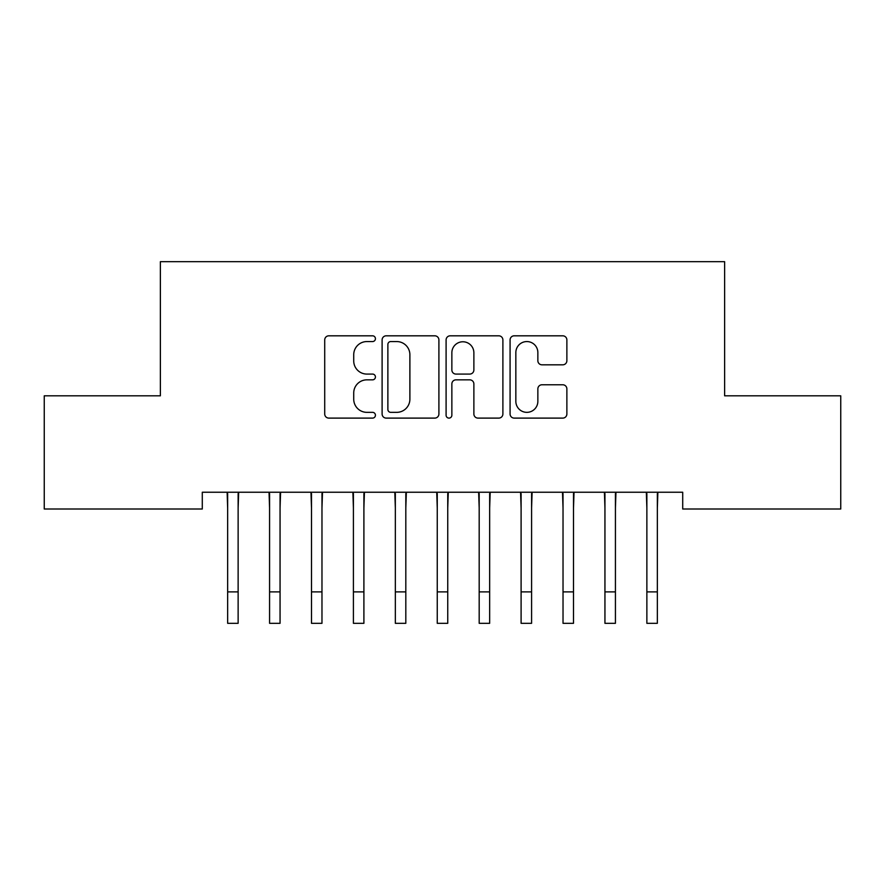 <?xml version="1.0" encoding="UTF-8"?>
<svg xmlns="http://www.w3.org/2000/svg" width="885" height="885" viewBox="0 0 885 885"><rect width="100%" height="100%" fill="white"/><g stroke="black" fill="none" stroke-linecap="round" stroke-linejoin="round"><path stroke-width="1.33" d="M375.428 338.69A2.876 2.876 0 0 0 372.552 335.813L328.833 335.813A4.115 4.115 0 0 0 324.718 339.917L324.718 413.992A4.115 4.115 0 0 0 328.833 418.107L372.552 418.107A2.876 2.876 0 0 0 375.428 415.22A2.876 2.876 0 0 0 372.552 412.344L366.888 412.344A13.164 13.164 0 0 1 353.723 399.179L353.723 393.006A13.164 13.164 0 0 1 366.888 379.842L372.552 379.842A2.876 2.876 0 0 0 375.428 376.955A2.876 2.876 0 0 0 372.552 374.078L366.888 374.078A13.164 13.164 0 0 1 353.723 360.914L353.723 354.741A13.164 13.164 0 0 1 366.888 341.566L372.552 341.566A2.876 2.876 0 0 0 375.428 338.69M562.76 364.819A4.115 4.115 0 0 0 566.876 360.704L566.876 339.917A4.115 4.115 0 0 0 562.76 335.813L514.196 335.813A4.115 4.115 0 0 0 510.081 339.917L510.081 413.992A4.115 4.115 0 0 0 514.196 418.107L562.76 418.107A4.115 4.115 0 0 0 566.876 413.992L566.876 388.891A4.115 4.115 0 0 0 562.76 384.776L541.974 384.776A4.115 4.115 0 0 0 537.859 388.891L537.859 401.336A11.007 11.007 0 0 1 526.852 412.344A11.007 11.007 0 0 1 515.844 401.336L515.844 352.573A11.007 11.007 0 0 1 526.852 341.566A11.007 11.007 0 0 1 537.859 352.573L537.859 360.704A4.115 4.115 0 0 0 541.974 364.819L562.76 364.819M682.711 492.237L202.289 492.237L202.289 509.008L44.25 509.008L44.25 395.816L160.373 395.816L160.373 261.672L724.627 261.672L724.627 395.816L840.75 395.816L840.75 509.008L682.711 509.008L682.711 492.237M438.905 339.917A4.115 4.115 0 0 0 434.789 335.813L386.225 335.813A4.115 4.115 0 0 0 382.11 339.917L382.11 413.992A4.115 4.115 0 0 0 386.225 418.107L434.789 418.107A4.115 4.115 0 0 0 438.905 413.992L438.905 339.917M450.211 335.813L498.775 335.813A4.115 4.115 0 0 1 502.89 339.917L502.89 413.992A4.115 4.115 0 0 1 498.775 418.107L477.988 418.107A4.115 4.115 0 0 1 473.873 413.992L473.873 383.946A4.115 4.115 0 0 0 469.758 379.842L455.974 379.842A4.115 4.115 0 0 0 451.859 383.946L451.859 415.22A2.876 2.876 0 0 1 448.983 418.107A2.876 2.876 0 0 1 446.095 415.22L446.095 339.917A4.115 4.115 0 0 1 450.211 335.813M390.761 341.566A2.876 2.876 0 0 0 387.873 344.453L387.873 409.467A2.876 2.876 0 0 0 390.761 412.344L396.723 412.344A13.164 13.164 0 0 0 409.888 399.179L409.888 354.741A13.164 13.164 0 0 0 396.723 341.566L390.761 341.566M473.873 352.783A11.007 11.007 0 0 0 462.866 341.776A11.007 11.007 0 0 0 451.859 352.783L451.859 369.963A4.115 4.115 0 0 0 455.974 374.078L469.758 374.078A4.115 4.115 0 0 0 473.873 369.963L473.873 352.783M238.131 508.045L238.662 492.237M227.655 508.045L227.124 492.237M227.655 591.888L238.131 591.888L238.131 623.328L227.655 623.328L227.655 493.553M238.131 591.888L238.131 493.553M280.058 508.045L280.589 492.237M269.571 508.045L269.04 492.237M321.974 508.045L322.505 492.237M311.498 508.045L310.967 492.237M269.571 591.888L280.058 591.888L280.058 623.328L269.571 623.328L269.571 493.553M280.058 591.888L280.058 493.553M311.498 591.888L321.974 591.888L321.974 623.328L311.498 623.328L311.498 493.553M321.974 591.888L321.974 493.553M363.901 508.045L364.432 492.237M353.414 508.045L352.883 492.237M405.817 508.045L406.348 492.237M395.341 508.045L394.81 492.237M353.414 591.888L363.901 591.888L363.901 623.328L353.414 623.328L353.414 493.553M363.901 591.888L363.901 493.553M395.341 591.888L405.817 591.888L405.817 623.328L395.341 623.328L395.341 493.553M405.817 591.888L405.817 493.553M447.744 508.045L448.275 492.237M437.256 508.045L436.725 492.237M437.256 591.888L447.744 591.888L447.744 623.328L437.256 623.328L437.256 493.553M447.744 591.888L447.744 493.553M489.659 508.045L490.19 492.237M479.183 508.045L478.652 492.237M479.183 591.888L489.659 591.888L489.659 623.328L479.183 623.328L479.183 493.553M489.659 591.888L489.659 493.553M531.586 508.045L532.117 492.237M521.099 508.045L520.568 492.237M521.099 591.888L531.586 591.888L531.586 623.328L521.099 623.328L521.099 493.553M531.586 591.888L531.586 493.553M573.502 508.045L574.033 492.237M563.026 508.045L562.495 492.237M563.026 591.888L573.502 591.888L573.502 623.328L563.026 623.328L563.026 493.553M573.502 591.888L573.502 493.553M615.429 508.045L615.96 492.237M604.942 508.045L604.411 492.237M604.942 591.888L615.429 591.888L615.429 623.328L604.942 623.328L604.942 493.553M615.429 591.888L615.429 493.553M657.345 508.045L657.876 492.237M646.869 508.045L646.338 492.237M646.869 591.888L657.345 591.888L657.345 623.328L646.869 623.328L646.869 493.553M657.345 591.888L657.345 493.553"/></g></svg>
